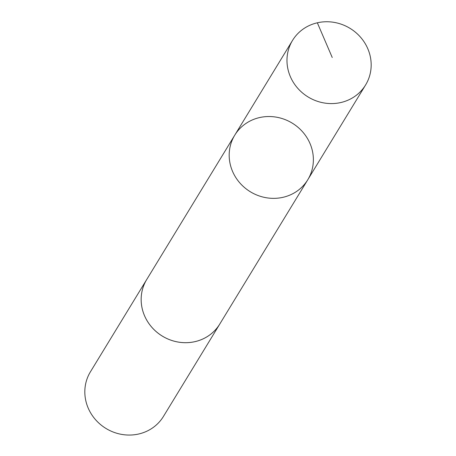 <?xml version="1.0" encoding="UTF-8"?>
<svg xmlns="http://www.w3.org/2000/svg" width="456" height="456" viewBox="0 0 456 456"><rect width="100%" height="100%" fill="white"/><g stroke="black" fill="none" stroke-linecap="round" stroke-linejoin="round"><path stroke-width="0.68" d="M307.8 179.715L219.769 324.051A42.773 40.196 -148.6 0 1 169.432 339.617A42.773 40.196 -148.6 0 1 141.622 293.493A42.773 40.196 -148.6 0 1 146.729 279.505L234.754 135.17A42.778 40.202 31.4 0 0 250.344 191.765A42.778 40.202 31.4 0 0 307.8 179.715A42.778 40.202 31.4 0 0 312.913 165.727A42.778 40.202 31.4 0 0 285.103 119.597A42.778 40.202 31.4 0 0 234.754 135.17A42.778 40.202 31.4 0 0 250.344 191.765A42.778 40.202 31.4 0 0 307.8 179.715L365.604 84.947A42.784 40.202 -148.6 0 1 315.256 100.519A42.784 40.202 -148.6 0 1 287.44 54.378A42.784 40.202 -148.6 0 1 292.547 40.39A42.784 40.202 -148.6 0 1 342.901 24.818A42.784 40.202 -148.6 0 1 370.711 70.959A42.784 40.202 -148.6 0 1 365.604 84.947M220.208 323.332A42.784 40.202 -148.6 0 1 219.781 324.056A42.784 40.202 -148.6 0 1 169.427 339.629A42.784 40.202 -148.6 0 1 141.616 293.487A42.784 40.202 -148.6 0 1 146.724 279.5A42.784 40.202 -148.6 0 1 147.168 278.787M219.781 324.056L163.447 416.419A42.784 40.202 -148.6 0 1 113.099 431.992A42.784 40.202 -148.6 0 1 85.289 385.85A42.784 40.202 -148.6 0 1 90.396 371.862L146.724 279.5M332.236 57.496L317.342 22.8M234.754 135.17L292.547 40.39"/></g></svg>
